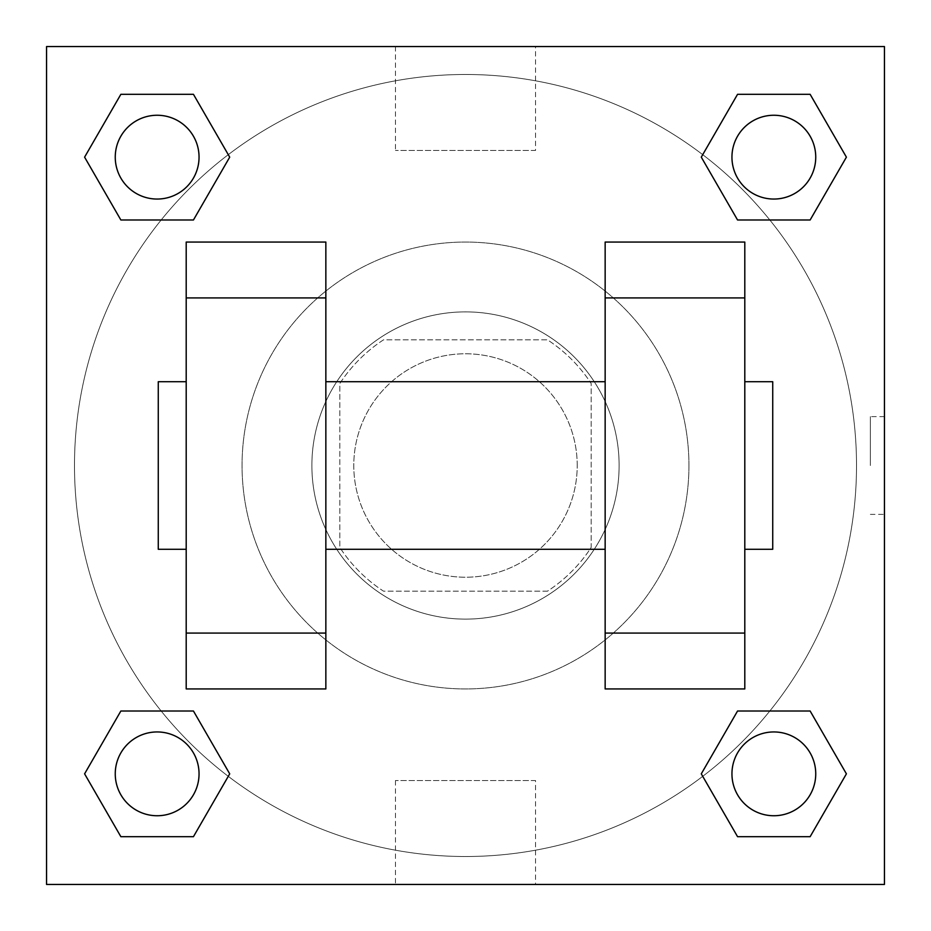 <?xml version="1.0" encoding="UTF-8"?>
<svg xmlns="http://www.w3.org/2000/svg" width="931" height="931" viewBox="0 0 931 931"><rect width="100%" height="100%" fill="white"/><g stroke="black" fill="none" stroke-linecap="round" stroke-linejoin="round"><path stroke-width="0.7" stroke-dasharray="4.66 3.49" d="M577.22 465.5A111.72 111.72 0 0 0 409.64 368.746A111.72 111.72 0 0 0 409.64 562.254A111.72 111.72 0 0 0 577.22 465.5A111.72 111.72 0 0 0 409.64 368.746A111.72 111.72 0 0 0 409.64 562.254A111.72 111.72 0 0 0 577.22 465.5M547.451 591.185L383.549 591.185A150.042 150.042 0 0 1 339.815 547.451L339.815 383.549A150.042 150.042 0 0 1 383.549 339.815L547.451 339.815A150.042 150.042 0 0 1 591.185 383.549L591.185 547.451A150.042 150.042 0 0 1 547.451 591.185L383.549 591.185A150.042 150.042 0 0 1 339.815 547.451L339.815 383.549A150.042 150.042 0 0 1 383.549 339.815L547.451 339.815A150.042 150.042 0 0 1 591.185 383.549L591.185 547.451A150.042 150.042 0 0 1 547.451 591.185M465.5 311.885A153.615 153.615 0 0 1 598.54 542.308A153.615 153.615 0 0 1 332.46 542.308A153.615 153.615 0 0 1 465.5 311.885A153.615 153.615 0 0 0 311.885 465.5A153.615 153.615 0 0 0 465.5 619.115A153.615 153.615 0 0 0 619.115 465.5A153.615 153.615 0 0 0 465.5 311.885M688.94 465.5A223.44 223.44 0 0 0 353.78 271.992A223.44 223.44 0 0 0 353.78 659.008A223.44 223.44 0 0 0 688.94 465.5A223.44 223.44 0 0 0 353.78 271.992A223.44 223.44 0 0 0 353.78 659.008A223.44 223.44 0 0 0 688.94 465.5M161.156 219.995L120.867 219.995L161.156 219.995L120.867 219.995L84.593 157.153L120.867 94.31L193.439 94.31L229.713 157.153L193.439 219.995L229.713 157.153L193.439 219.995L229.713 157.153L193.439 94.31L229.713 157.153M193.439 711.005L229.713 773.847L193.439 711.005L229.713 773.847L193.439 711.005L229.713 773.847L193.439 836.69L120.867 836.69L84.593 773.847L120.867 711.005L161.156 711.005M46.55 884.45L46.55 46.55L884.45 46.55L884.45 884.45L46.55 884.45L46.55 46.55L884.45 46.55L884.45 884.45L46.55 884.45L46.55 46.55L884.45 46.55L884.45 884.45L46.55 884.45M737.561 219.995L701.287 157.153L737.561 219.995L701.287 157.153L737.561 219.995L701.287 157.153L737.561 94.31L810.133 94.31L846.407 157.153L810.133 219.995L769.844 219.995M701.287 773.847L737.561 711.005L701.287 773.847L737.561 711.005L701.287 773.847L737.561 836.69L701.287 773.847L737.561 836.69L701.287 773.847L737.561 836.69L810.133 836.69L737.561 836.69L810.133 836.69L846.407 773.847L810.133 836.69M769.844 711.005L810.133 711.005L769.844 711.005L810.133 711.005L846.407 773.847M514.378 46.55L416.623 46.573L514.378 46.55M856.52 465.5A391.02 391.02 0 0 0 269.99 126.872A391.02 391.02 0 0 0 269.99 804.128A391.02 391.02 0 0 0 856.52 465.5A391.02 391.02 0 0 0 269.99 126.872A391.02 391.02 0 0 0 269.99 804.128A391.02 391.02 0 0 0 856.52 465.5M199.048 773.847A41.895 41.895 0 0 0 136.205 737.561A41.895 41.895 0 0 0 136.205 810.133A41.895 41.895 0 0 0 199.048 773.847A41.895 41.895 0 0 0 136.205 737.561A41.895 41.895 0 0 0 136.205 810.133A41.895 41.895 0 0 0 199.048 773.847A41.895 41.895 0 0 0 136.205 737.561A41.895 41.895 0 0 0 136.205 810.133A41.895 41.895 0 0 0 199.048 773.847A41.895 41.895 0 0 0 136.205 737.561A41.895 41.895 0 0 0 136.205 810.133A41.895 41.895 0 0 0 199.048 773.847A41.895 41.895 0 0 0 136.205 737.561A41.895 41.895 0 0 0 136.205 810.133A41.895 41.895 0 0 0 199.048 773.847M199.048 157.153A41.895 41.895 0 0 0 136.205 120.867A41.895 41.895 0 0 0 136.205 193.439A41.895 41.895 0 0 0 199.048 157.153A41.895 41.895 0 0 0 136.205 120.867A41.895 41.895 0 0 0 136.205 193.439A41.895 41.895 0 0 0 199.048 157.153A41.895 41.895 0 0 0 136.205 120.867A41.895 41.895 0 0 0 136.205 193.439A41.895 41.895 0 0 0 199.048 157.153A41.895 41.895 0 0 0 136.205 120.867A41.895 41.895 0 0 0 136.205 193.439A41.895 41.895 0 0 0 199.048 157.153A41.895 41.895 0 0 0 136.205 120.867A41.895 41.895 0 0 0 136.205 193.439A41.895 41.895 0 0 0 199.048 157.153M815.742 157.153A41.895 41.895 0 0 0 752.9 120.867A41.895 41.895 0 0 0 752.9 193.439A41.895 41.895 0 0 0 815.742 157.153A41.895 41.895 0 0 0 752.9 120.867A41.895 41.895 0 0 0 752.9 193.439A41.895 41.895 0 0 0 815.742 157.153A41.895 41.895 0 0 0 752.9 120.867A41.895 41.895 0 0 0 752.9 193.439A41.895 41.895 0 0 0 815.742 157.153A41.895 41.895 0 0 0 752.9 120.867A41.895 41.895 0 0 0 752.9 193.439A41.895 41.895 0 0 0 815.742 157.153A41.895 41.895 0 0 0 752.9 120.867A41.895 41.895 0 0 0 752.9 193.439A41.895 41.895 0 0 0 815.742 157.153M731.952 773.847A41.895 41.895 0 0 1 794.795 737.561A41.895 41.895 0 0 1 794.795 810.133A41.895 41.895 0 0 1 731.952 773.847A41.895 41.895 0 0 1 794.795 737.561A41.895 41.895 0 0 1 794.795 810.133A41.895 41.895 0 0 1 731.952 773.847M535.546 884.45L395.454 884.45L535.546 884.45L535.546 780.55L395.454 780.55L535.546 780.55M46.55 465.5L46.55 416.623L46.573 465.5M884.45 465.5L884.45 416.623L884.45 465.5M870.369 465.5L870.369 416.623L870.369 465.5M535.546 46.55L395.454 46.55L535.546 46.55L535.546 150.45L395.454 150.45L535.546 150.45M46.55 514.378L46.573 416.623L46.55 514.378M465.5 884.45L514.378 884.45L465.5 884.427M884.45 416.623L884.45 514.378L884.45 416.623L884.427 514.378L884.427 416.623L870.369 416.623M84.593 157.153L120.867 219.995L84.593 157.153L120.867 219.995L84.593 157.153L120.867 94.31L193.439 94.31L120.867 94.31L84.593 157.153L120.867 94.31M229.713 773.847L193.439 836.69L229.713 773.847L193.439 836.69L120.867 836.69L84.593 773.847L120.867 711.005M701.287 157.153L737.561 94.31L701.287 157.153L737.561 94.31L810.133 94.31L846.407 157.153L810.133 219.995M186.2 688.94L186.2 242.06L325.85 242.06L325.85 688.94M744.8 688.94L744.8 242.06L605.15 242.06L605.15 688.94M325.85 465.5L325.85 381.71L325.85 465.5M605.15 465.5L605.15 549.29L605.15 465.5M744.8 381.71L744.8 549.29L744.8 381.71M772.73 381.71L772.73 549.29M186.2 465.5L186.2 381.71L186.2 465.5M158.27 549.29L158.27 381.71M815.742 773.847A41.895 41.895 0 0 0 752.9 737.561A41.895 41.895 0 0 0 752.9 810.133A41.895 41.895 0 0 0 815.742 773.847A41.895 41.895 0 0 0 752.9 737.561A41.895 41.895 0 0 0 752.9 810.133A41.895 41.895 0 0 0 815.742 773.847A41.895 41.895 0 0 0 752.9 737.561A41.895 41.895 0 0 0 752.9 810.133A41.895 41.895 0 0 0 815.742 773.847M193.439 836.69L120.867 836.69L84.593 773.847M737.561 94.31L810.133 94.31L846.407 157.153M870.369 514.378L884.427 514.378M395.454 780.55L395.454 884.45M395.454 46.55L395.454 150.45"/><path stroke-width="1.4" d="M229.713 157.153L193.439 219.995L120.867 219.995L84.593 157.153L120.867 94.31L193.439 94.31L229.713 157.153L193.439 219.995L161.156 219.995M161.156 711.005L193.439 711.005L229.713 773.847L193.439 836.69L120.867 836.69L84.593 773.847L120.867 711.005L193.439 711.005M769.844 219.995L737.561 219.995L701.287 157.153L737.561 94.31L810.133 94.31L846.407 157.153L810.133 219.995L737.561 219.995M701.287 773.847L737.561 711.005L810.133 711.005L846.407 773.847L810.133 836.69L737.561 836.69L701.287 773.847L737.561 711.005L769.844 711.005M46.55 46.55L884.45 46.55L884.45 884.45L46.55 884.45L46.55 46.55M186.2 297.92L186.2 688.94L325.85 688.94L325.85 242.06L186.2 242.06L186.2 297.92L325.85 297.92M605.15 297.92L605.15 688.94L744.8 688.94L744.8 242.06L605.15 242.06L605.15 297.92L744.8 297.92M744.8 549.29L772.73 549.29L772.73 381.71L744.8 381.71M186.2 381.71L158.27 381.71L158.27 549.29L186.2 549.29M186.2 633.08L325.85 633.08M605.15 633.08L744.8 633.08M186.2 688.94L325.85 688.94M605.15 688.94L744.8 688.94M810.133 836.69L737.561 836.69L810.133 836.69L846.407 773.847M737.561 711.005L810.133 711.005L737.561 711.005M815.742 773.847A41.895 41.895 0 0 0 752.9 737.561A41.895 41.895 0 0 0 752.9 810.133A41.895 41.895 0 0 0 815.742 773.847M84.593 773.847L120.867 711.005M193.439 836.69L120.867 836.69L193.439 836.69L229.713 773.847M199.048 773.847A41.895 41.895 0 0 0 136.205 737.561A41.895 41.895 0 0 0 136.205 810.133A41.895 41.895 0 0 0 199.048 773.847M701.287 157.153L737.561 94.31L810.133 94.31L737.561 94.31M846.407 157.153L810.133 219.995M815.742 157.153A41.895 41.895 0 0 0 752.9 120.867A41.895 41.895 0 0 0 752.9 193.439A41.895 41.895 0 0 0 815.742 157.153M84.593 157.153L120.867 94.31L193.439 94.31L120.867 94.31M193.439 219.995L120.867 219.995L193.439 219.995M199.048 157.153A41.895 41.895 0 0 0 136.205 120.867A41.895 41.895 0 0 0 136.205 193.439A41.895 41.895 0 0 0 199.048 157.153M325.85 549.29L605.15 549.29M325.85 381.71L605.15 381.71"/></g></svg>
